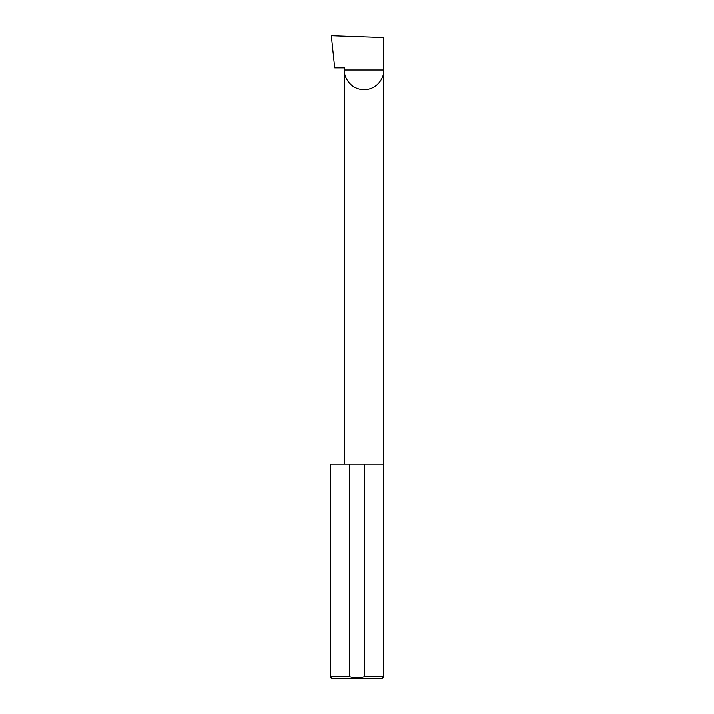 <?xml version="1.0" encoding="UTF-8"?>
<svg xmlns="http://www.w3.org/2000/svg" width="714" height="714" viewBox="0 0 714 714"><rect width="100%" height="100%" fill="white"/><g stroke="black" fill="none" stroke-linecap="round" stroke-linejoin="round"><path stroke-width="1.07" d="M344.371 464.1L344.371 69.972L383.775 69.972L383.775 37.53L331.305 35.7L334.688 67.83L344.371 67.83L344.371 69.972C343.577 75.738 349.494 89.402 364.078 89.669C378.652 89.402 384.569 75.738 383.775 69.972L383.775 676.693L382.168 678.3L331.832 678.3L330.225 676.693L349.503 676.693C354.519 678.113 359.517 678.113 364.497 676.693L383.775 676.693M364.497 676.693L364.497 464.1L383.775 464.1M330.225 676.693L330.225 464.1L349.503 464.1L349.503 676.693M364.497 464.1L349.503 464.1"/></g></svg>
